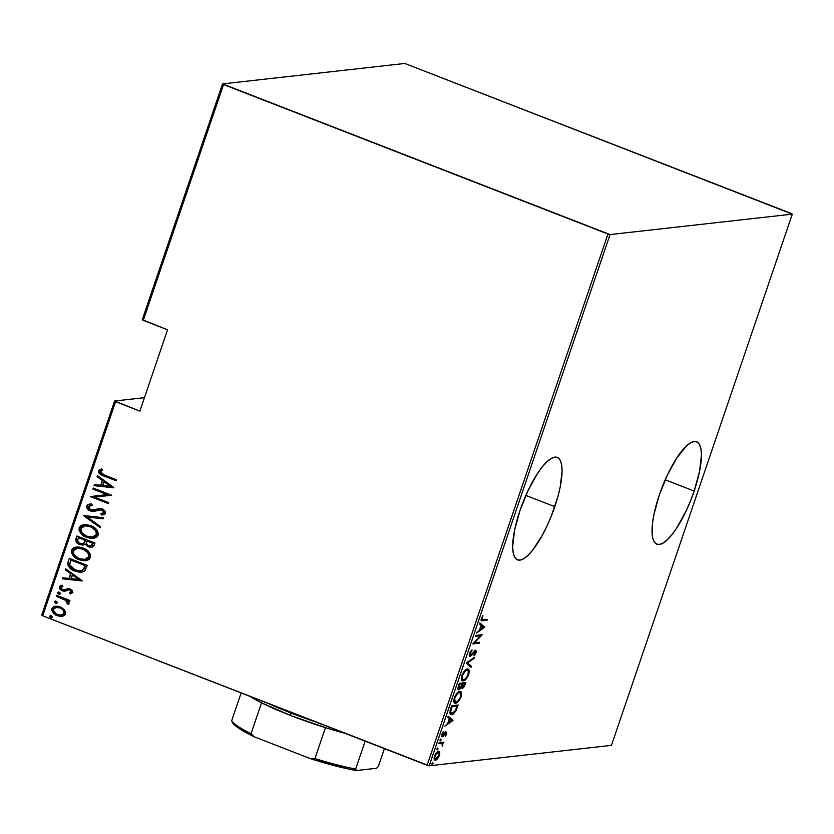 <?xml version="1.0" encoding="UTF-8"?>
<svg xmlns="http://www.w3.org/2000/svg" width="834" height="834" viewBox="0 0 834 834"><rect width="100%" height="100%" fill="white"/><g stroke="black" fill="none" stroke-linecap="round" stroke-linejoin="round"><path stroke-width="1.25" d="M694.159 491.049A54.95 15.7 -68.8 0 1 656.817 544.216A54.95 15.7 -68.8 0 1 659.319 494.958L653.929 514.515L652.511 523.231L652.48 536.908L653.877 541.329L656.139 543.893L659.204 544.498L662.936 543.132L667.2 539.827L671.839 534.73L676.655 528.037L686.121 510.908L690.396 501.13L694.159 491.049L699.538 471.491L701.446 455.208L700.987 449.099L699.601 444.678L697.328 442.114L694.263 441.509L690.531 442.875L686.267 446.169L676.812 457.97L667.346 475.099L659.319 494.958A54.95 15.7 -68.8 0 1 696.651 441.78A54.95 15.7 -68.8 0 1 694.159 491.049L665.209 479.79L694.159 491.049M554.798 506.665A54.95 15.7 -68.8 0 1 517.466 559.843A54.95 15.7 -68.8 0 1 519.968 510.575L514.578 530.132L512.67 546.416L513.129 552.525L514.526 556.945L516.788 559.51L519.853 560.114L523.585 558.749L527.849 555.454L532.488 550.357L542.131 535.605L546.77 526.525L551.045 516.757L557.883 496.657L560.187 487.108L562.095 470.824L561.636 464.715L560.25 460.295L557.977 457.73L554.912 457.126L551.18 458.492L546.916 461.796L542.277 466.894L537.461 473.587L527.995 490.715L519.968 510.575A54.95 15.7 -68.8 0 1 557.3 457.407A54.95 15.7 -68.8 0 1 554.798 506.665L525.858 495.417L554.798 506.665M449.849 712.716L452.08 713.633L450.079 710.912L450.704 711.152L451.653 707.92L451.09 707.701L451.653 707.92L452.101 706.617L457.199 706.044L451.621 706.148L457.199 706.044L455.552 710.359L451.924 713.643L450.975 713.258L450.631 711.913L452.101 706.617L451.538 706.398L457.199 706.044L454.822 711.6L452.08 713.633M144.459 397.662L114.592 401.008L41.7 615.127L42.701 615.784L115.592 401.675L139.872 411.11L167.551 329.805L143.271 320.36L223.543 84.568L607.944 234.031L427.102 765.258L42.701 615.784L429.197 765.8L610.04 234.573L792.3 214.14L611.458 745.367L429.197 765.8L611.458 745.367L792.3 214.14L404.803 63.467L222.542 83.9L142.27 319.693L167.551 329.805L139.872 411.11L114.592 401.008L144.459 397.662M438.423 751.434L439.716 752.393L438.455 751.424C437.287 751.361 435.984 752.914 434.545 756.073C433.857 759.159 434.17 760.525 435.473 760.181L434.504 759.805L435.473 760.181L437.537 758.836L436.943 758.606L437.537 758.836L439.403 755.531L439.716 752.393L438.861 751.434L437.6 751.726L434.754 755.5L434.285 759.409L435.098 760.17L436.422 759.826L439.403 755.531L439.779 752.654L438.684 751.997L438.799 752.612M439.184 742.687L438.851 743.657L442.208 743.667L442.385 746.305L442.854 743.209L443.876 742.156L439.184 742.687L438.851 743.657L441.968 743.501L442.385 746.305L442.854 743.209L443.876 742.156L439.184 742.687M442.437 735.661L443.302 736.234L445.377 733.378L444.824 733.159L445.898 733.044L445.147 732.752L446.127 734.139L445.273 736.391L446.784 733.816L446.565 732.127L445.346 732.533L442.635 735.734L443.375 731.918L441.926 734.4L441.77 736.276L442.635 736.662L446.075 733.086L445.273 736.391L446.69 734.108L446.2 732.075L443.292 735.4L441.561 735.317M450.579 709.202L450.089 713.758L451.257 714.613L453.3 714.019L455.969 710.87L458.189 704.991L451.767 705.71L450.579 709.202C449.516 713.456 449.901 715.259 451.747 714.602L455.969 710.87L458.189 704.991L451.767 705.71L450.579 709.202M459.388 683.338L457.97 688.008L458.971 689.697L461.369 687.289L462.13 688.394L463.641 687.55L465.81 682.619L459.388 683.338L458.366 686.351C457.751 688.853 457.949 689.968 458.971 689.697L461.369 687.289L462.307 688.394L465.81 682.619L459.388 683.338M466.342 662.905L471.022 667.294L471.387 666.23L467.54 662.884L474.056 658.38L474.421 657.317L466.258 663.145L471.022 667.294L471.387 666.23L467.54 662.884L474.056 658.38L474.421 657.317L466.342 662.905M475.37 636.394L480.415 635.831L472.805 643.931L479.216 643.212L479.55 642.243L474.494 642.806L482.052 634.903L475.703 635.425L475.37 636.394L480.415 635.831L472.805 643.931L479.216 643.212L479.55 642.243L474.494 642.806L482.115 634.705L475.703 635.425L475.37 636.394M483.063 619.86L481.395 618.244L481.948 618.463L481.729 617.483L482.292 617.702L482.98 615.659L481.312 618.453L481.489 620.788L487.004 620.35L486.118 619.516L487.004 620.35L487.337 619.381L481.948 619.725L482.98 615.659L481.312 618.453L481.187 620.527L487.004 620.35L487.337 619.381L481.082 619.443M484.69 627.158L479.925 623.019L479.56 624.072L481.093 625.406L479.477 630.139L476.527 632.985L484.606 627.408L479.925 623.019L479.56 624.072L481.093 625.406L479.477 630.139L476.527 632.985L484.606 627.408L483.209 627.251L483.647 626.761L484.69 627.158M475.265 651.145L474.463 650.833L475.265 651.145L475.536 652.647L474.077 655.722L476.151 652.688L475.568 650.176L470.407 655.43L469.511 653.147L470.063 653.366L471.971 650.791L471.252 650.51L471.971 650.791L471.971 649.874L469.292 653.825L469.563 656.306L471.439 655.534L475.026 651.208L475.599 652.449L473.993 654.857L474.077 655.722L474.848 654.919L476.339 652L475.797 650.176L470.584 655.388L469.876 655.013L469.98 653.627L471.971 649.874L469.417 653.418L470.074 656.41L475.453 651.166L474.421 650.76M467.29 669.118L464.799 670.588L462.244 674.56L461.39 678.136L462.37 680.638L465.163 679.96L468.437 675.29L469.188 670.776L468.656 669.598L467.29 669.118C465.716 668.993 463.933 671.068 461.953 675.352C461.087 679.491 461.546 681.305 463.35 680.784C464.934 680.93 466.727 678.834 468.729 674.497C469.563 670.39 469.083 668.597 467.29 669.118L468.093 669.202M459.67 691.49L457.178 692.96L454.624 696.943L453.779 700.518L454.759 703.01L457.543 702.332L460.816 697.672L461.567 693.148L461.035 691.97L459.67 691.49C458.095 691.376 456.313 693.45 454.332 697.724C453.467 701.863 453.936 703.677 455.729 703.166C457.313 703.312 459.107 701.217 461.108 696.88C461.942 692.773 461.463 690.979 459.67 691.49L460.472 691.584M452.966 720.315L448.212 716.177L447.848 717.23L449.37 718.564L447.764 723.297L444.814 726.143L452.883 720.566L448.212 716.177L447.848 717.23L449.37 718.564L447.764 723.297L444.814 726.143L452.883 720.566L451.496 720.409L451.934 719.919L452.966 720.315M440.873 738.987L439.956 740.759L440.978 740.154L440.873 738.987L440.216 740.936L441.082 739.904L440.873 738.987L441.082 739.904L440.227 739.57L441.082 739.904M437.819 747.983L436.891 749.756L437.913 749.151L437.819 747.983L436.953 749.015L437.152 749.933L438.017 748.901L437.819 747.983L438.017 748.901L437.162 748.567L438.017 748.901M432.846 762.578L431.918 764.351L432.95 763.746L432.846 762.578L432.179 764.528L433.054 763.496L432.846 762.578L433.054 763.496L432.189 763.162L433.054 763.496M64.479 609.873L61.382 607.423L57.932 606.255L54.95 606.276L52.479 607.569L51.708 609.831L52.803 612.49L56.128 615.169L59.725 616.326L62.821 616.211L65.062 614.898L65.75 612.854L64.479 609.873L60.194 606.891L55.482 606.193L51.896 608.622C51.896 612.156 53.668 614.502 57.212 615.648L62.3 616.316L65.573 613.949L64.479 609.873M56.681 595.33L56.347 596.31L66.063 600.532L67.523 602.44L67.054 603.42L68.273 604.525L68.92 603.993L69.086 602.857L67.617 600.689L69.566 601.45L69.9 600.47L56.681 595.33L56.347 596.31L65.26 600L68.273 604.525L69.045 603.733L67.617 600.689L69.566 601.45L69.9 600.47L56.681 595.33M64.823 591.243L68.576 589.815L70.525 590.086L71.661 591.66L69.879 589.992L71.62 591.817L69.337 592.87L70.233 593.996L72.871 592.515L72.162 590.284L68.524 588.606L62.852 590.003L60.84 587.939L62.884 586.385L61.883 585.239L59.704 586.219L59.443 588.606L62.258 590.889L65.062 591.202L68.576 589.815L70.421 590.284L71.255 591.859L69.337 592.87L70.233 593.996L72.871 592.515L70.139 589.002L67.7 588.616M68.086 561.855L67.856 565.056L69.597 567.735L73.496 570.414L78.625 572.072L81.795 572.176L84.714 570.988L87.351 565.389L69.274 558.363L68.086 561.855C67.742 566.578 70.025 569.643 74.935 571.029L81.722 572.176L84.714 570.988L87.351 565.389L69.274 558.363L68.086 561.855M76.884 535.981L75.8 540.87L77.406 543.163L79.783 544.55L83.264 545.04L85.162 544.122L88.07 546.656L91.886 547.344L93.898 545.947L94.972 543.017L76.884 535.981L75.863 538.993C75.685 541.798 76.999 543.643 79.783 544.55L83.025 545.071L85.162 544.122L88.581 546.864L91.74 547.365L94.242 545.144L94.972 543.017L76.884 535.981M83.848 515.558L100.184 527.693L100.549 526.629L87.289 517.028L103.218 518.779L103.583 517.716L83.765 515.798L100.184 527.693L100.549 526.629L87.289 517.028L103.218 518.779L103.583 517.716L83.848 515.558M92.866 489.037L107.086 494.572L90.301 496.584L108.389 503.611L108.712 502.641L94.461 497.095L111.287 495.104L93.2 488.067L92.866 489.037L93.512 488.192L92.866 489.037L107.086 494.572L90.301 496.584L108.389 503.611L108.712 502.641L94.461 497.095L111.287 495.104L93.2 488.067L92.866 489.037M104.469 475.099L100.518 472.774L100.549 471.335L102.718 470.126L101.529 469L99.017 470.105L98.454 471.158L98.808 472.909L100.288 474.317L116.166 480.749L116.499 479.779L104.469 475.099L100.341 471.7L102.718 470.126L101.529 469L98.516 470.908C98.996 473.722 100.799 475.422 103.958 475.995L116.166 480.749L116.499 479.779L104.469 475.099M113.851 487.556L97.422 475.661L97.057 476.725L102.332 480.53L100.716 485.273L94.388 484.575L94.023 485.638L113.768 487.807L97.422 475.661L97.057 476.725L102.332 480.53L100.716 485.273L94.388 484.575L94.023 485.638L113.851 487.556M102.905 514.901L101.56 515.005L105.616 513.285L102.311 508.959L99.34 508.511L93.971 510.127L96.629 509.345L90.781 509.991L88.467 506.603L92.313 505.321L91.719 504.017L89.519 504.059L86.611 505.863L86.673 507.593L88.227 509.668L90.833 511.096L93.825 511.43L101.425 509.772L103.885 512.034L103.27 513.129L100.768 513.661L101.56 515.005L104.406 514.526L105.616 513.285L104.761 510.544L101.592 508.719L98.944 508.573L92.689 510.283L90.208 509.72L88.977 508.73L88.467 506.603L90.187 505.456L92.313 505.321L91.719 504.017L88.143 504.372L86.611 505.863L89.707 504.038M90.572 525.608L85.902 524.544L81.242 525.399L79.303 527.411L79.074 530.288L81.221 533.812L85.193 536.669L89.791 538.211L93.804 538.284L96.775 537.096L98.37 534.281L97.578 531.06L94.815 527.995L90.572 525.608L84.088 524.586L79.147 527.797C79.313 532.624 81.826 535.793 86.684 537.315L93.241 538.357L98.193 535.094C97.964 530.278 95.42 527.119 90.572 525.608M82.952 547.98L78.281 546.916L73.621 547.771L71.682 549.794L71.453 552.661L73.6 556.195L77.583 559.041L82.18 560.594L86.183 560.656L89.155 559.478L90.76 556.653L89.957 553.432L87.205 550.377L82.952 547.98L76.467 546.968L71.536 550.179C71.693 555.006 74.205 558.175 79.063 559.687L85.621 560.74L90.572 557.477C90.343 552.661 87.799 549.491 82.952 547.98M82.139 580.714L65.709 568.819L65.344 569.883L70.609 573.698L69.003 578.431L62.675 577.733L62.31 578.796L82.055 580.964L65.709 568.819L65.344 569.883L70.609 573.698L69.003 578.431L62.675 577.733L62.31 578.796L82.139 580.714M59.204 592.182L57.327 592.838L59.548 594.288L60.413 593.474L59.662 592.421L57.358 592.567L58.536 594.131L60.371 593.735L59.204 592.182L57.358 592.567M56.139 601.178L54.262 601.835L56.483 603.284L57.348 602.471L56.608 601.418L54.304 601.564L55.471 603.128L57.317 602.742L56.139 601.178L54.304 601.564M51.166 615.773L49.289 616.43L51.52 617.879L52.386 617.066L51.635 616.013L49.331 616.159L50.509 617.723L52.344 617.337L51.166 615.773L49.331 616.159M791.299 213.483L404.803 63.467L222.542 83.9L610.04 234.573L792.3 214.14L791.299 213.483M100.653 474.275L116.228 480.582L104.323 475.964C101.175 475.38 99.361 473.681 98.881 470.866L101.894 468.958L99.09 470.439L99.183 472.878M113.789 487.723L94.023 485.638L94.732 484.617L94.398 485.596L113.789 487.723M101.081 485.232L102.697 480.499L97.057 476.725L97.703 475.87L97.432 476.683L102.697 480.499L101.081 485.232M104.375 481.708L110.693 486.285L102.738 485.492L104.375 481.708L110.693 486.285L104.375 481.708M111.214 495.302L94.461 497.095L111.214 495.302M108.441 503.455L90.301 496.584L108.441 503.455M107.461 494.531L93.231 488.995L107.461 494.531M92.293 505.279L90.729 505.373M93.252 510.22L92.689 510.283M100.768 513.661L101.56 515.005L101.143 513.64L104.167 512.41L101.717 513.577M89.916 504.007L87.591 504.904L86.861 506.697L87.977 509.021L90.791 510.908C88.268 510.074 86.997 508.375 86.986 505.831L86.611 505.863C86.632 508.417 87.904 510.106 90.426 510.95L94.19 511.388L90.426 510.95L94.044 511.398L99.465 509.793L102.05 509.96L104.167 512.41L102.426 509.928L99.84 509.751M99.465 509.793L100.226 509.678M100.153 509.689L102.113 509.814M102.426 509.928L103.77 510.846L104.167 512.41L101.498 513.598M101.143 513.64L102.509 514.932M94.878 509.918L93.971 510.127M90.552 505.414L92.678 505.279M103.249 518.706L87.289 517.028L103.249 518.706M100.268 527.442L83.765 515.798L100.268 527.442M93.429 538.337L87.049 537.273C82.191 535.751 79.678 532.582 79.511 527.755L84.265 524.576M83.119 524.794L81.607 525.357M80.544 526.118L79.303 529.413L80.679 532.697M80.335 526.337L79.855 527.005M79.324 528.568L79.303 529.413M79.71 531.039L80.147 531.894M81.576 533.76L84.161 535.845M85.568 536.627L88.581 537.794M90.145 538.17L94.169 538.243M85.339 525.764L90.614 526.535L92.981 527.724L95.556 530.007L96.796 532.624L96.4 535.001L93.773 536.867L92.501 537.117L96.692 534.385L92.147 537.159L87.017 536.345C83.035 535.084 81.034 532.467 81.023 528.475L85.162 525.785L90.249 526.577C94.2 527.839 96.223 530.455 96.317 534.427L96.692 534.385C96.588 530.414 94.565 527.797 90.614 526.535M86.809 525.691L89.999 526.317M93.773 536.867L93.147 537.023M92.345 537.138L86.402 536.085L81.732 532.394L80.835 529.83L81.294 527.859L82.702 526.504L85.172 525.785L91.459 527.119L95.639 530.685L96.483 533.072L96.035 535.042L92.136 537.159M91.917 547.333L88.581 546.864L85.537 544.081L87.945 546.364L90.583 547.271M83.212 545.05L80.147 544.508C77.364 543.601 76.061 541.756 76.228 538.952L77.197 536.106L76.102 539.41L76.551 541.704L79.73 544.331L83.629 544.998M76.551 541.704L77.103 542.465M82.316 543.851L84.37 542.871L85.506 540.255L84.005 542.913L82.139 543.883L80.116 543.57C78.021 542.757 77.281 541.266 77.916 539.118L78.782 537.638L85.506 540.255L84.37 542.871L82.545 543.831M90.781 546.145L93.147 543.226L90.604 546.176L88.884 545.884C86.872 545.123 86.163 543.726 86.767 541.673L87.351 540.974L93.147 543.226L92.188 545.509L90.27 546.124M86.986 541.016L93.147 543.226L86.986 541.016L92.782 543.268L91.823 545.551L89.895 546.166L87.58 545.134L86.538 543.674L86.986 541.016M78.406 537.68L85.506 540.255L78.406 537.68L85.131 540.296L83.629 543.288L81.127 543.851L78.396 542.423L77.614 540.505L78.406 537.68M85.808 560.719L79.428 559.656C74.57 558.134 72.068 554.964 71.901 550.138L76.655 546.948M75.508 547.167L73.997 547.729M72.923 548.501L71.682 551.795L73.058 555.079M72.714 548.709L72.235 549.377M71.703 550.951L71.682 551.795M72.089 553.422L72.527 554.276M73.955 556.132L76.54 558.217M77.948 558.999L80.971 560.177M82.524 560.542L86.548 560.615M77.718 548.146L84.203 549.45L88.383 553.025L89.238 555.402L88.79 557.373L84.88 559.499M79.188 548.074L82.378 548.699M86.152 559.239L85.527 559.405M88.706 556.799L84.526 559.531L79.397 558.717C75.425 557.466 73.423 554.839 73.402 550.857L77.541 548.157L82.629 548.96C86.58 550.221 88.602 552.827 88.706 556.799L87.466 558.457L85.162 559.437L79.397 558.717L74.507 555.319L73.309 552.89L73.528 550.544L75.081 548.887L77.552 548.157L82.629 548.96L87.57 552.431L88.717 554.631L88.706 556.799M84.734 559.51L89.071 556.758C88.977 552.786 86.945 550.179 82.993 548.918M81.888 572.155L75.3 570.988C70.39 569.601 68.107 566.536 68.451 561.814L68.221 565.014L70.921 568.538L76.509 571.426L81.523 572.187M68.221 562.596L68.086 564.211M84.13 568.976L85.162 565.65L83.191 569.747L80.502 570.936L75.269 570.06L69.702 564.795L70.796 560.052L85.537 565.608L71.161 560.01L85.537 565.608L84.568 568.152M80.679 570.915L83.567 569.705L79.699 570.936M82.076 580.881L62.31 578.796L63.019 577.774L62.686 578.754L82.076 580.881M69.368 578.389L70.984 573.656L65.344 569.883L65.99 569.028L65.719 569.841L70.984 573.656L69.368 578.389M72.662 574.876L78.98 579.442L71.026 578.65L72.662 574.876L78.98 579.442L72.662 574.876M64.437 591.285L62.623 590.847L64.666 591.264M59.277 586.948L62.623 590.847L59.277 586.948L62.248 585.197L59.277 586.948M63.895 590.065L66.042 589.304L62.519 589.888L60.913 587.543L62.884 586.385L61.883 585.239L59.641 586.907L60.413 589.409M68.034 588.575L64.479 590.003M61.455 585.343L60.705 585.666M61.414 590.243L65.115 591.212M59.725 594.256L58.536 594.131L60.371 593.735M58.536 594.131L57.734 592.526L58.38 592.015M58.557 591.984L57.755 593.057L59.912 594.246M69.618 601.283L67.617 600.689L69.618 601.283M68.513 604.369L67.054 603.42L67.856 602.888L65.625 599.959L56.347 596.31L56.993 595.455L56.722 596.268L66.032 600.219L67.731 601.929L67.418 603.378L68.513 604.369M56.66 603.253L55.471 603.128L57.317 602.742M55.471 603.128L54.669 601.523L55.315 601.012M55.492 600.991L54.69 602.054L56.858 603.243M60.079 616.284L62.665 616.274L57.577 615.607C54.033 614.46 52.271 612.114 52.261 608.58L55.669 606.172M55.972 606.141L53.751 606.777L52.261 608.58L52.323 610.988L53.657 613.011M52.323 610.988L52.751 611.854M55.461 614.533L58.839 616.024M56.712 607.288L60.632 607.986L63.811 610.582L64.124 613.699L61.435 615.158M61.195 615.179L64.322 613.271L61.007 615.2L57.525 614.668C54.825 613.782 53.491 611.979 53.522 609.247L56.305 607.329L60.215 607.819L56.493 607.308M59.85 607.861C62.571 608.747 63.937 610.571 63.957 613.313L64.322 613.271C64.301 610.53 62.936 608.705 60.215 607.819L62.884 609.883L64.082 612.375L63.165 614.429L61.07 615.2L55.92 613.845L53.386 610.175L53.97 608.455L55.305 607.559L59.85 607.861M51.698 617.848L50.509 617.723L52.344 617.337M50.509 617.723L49.696 616.117L50.342 615.607M50.52 615.575L49.717 616.649L51.885 617.838M102.738 485.492L104.01 481.75L110.328 486.326L102.738 485.492M85.162 565.65L82.795 570.091L78.292 570.883L71.839 568.131L69.973 565.775L69.712 563.92L70.796 560.052L85.162 565.65M71.026 578.65L72.297 574.907L78.615 579.484L71.026 578.65M479.79 623.394L483.647 626.761L479.79 623.394M483.407 627.418L479.748 629.347L480.301 629.566L481.572 625.823L481.02 625.615L483.407 627.418L480.301 629.566L481.572 625.823L483.407 627.418M480.676 634.862L479.925 635.644L480.676 634.862M473.941 642.597L474.494 642.806L473.941 642.597M478.33 642.378L479.216 643.212L473.201 643.368L478.33 642.378M479.383 635.425L475.557 635.852L479.383 635.425M470.407 655.43L469.146 655.003M469.375 655.034L470.136 654.565M475.286 650.239L475.38 651.135M474.504 652.24L474.233 650.739M472.513 653.345L473.034 653.543L472.513 653.345M470.136 655.388L469.281 655.951M469.396 656.139L470.074 656.41L469.396 656.139M469.188 655.972L470.407 655.128M475.307 651.604L475.286 650.228M473.305 658.089L474.056 658.38L473.305 658.089M466.79 662.592L467.54 662.884L466.79 662.592M466.706 662.655L471.387 666.23L470.345 665.834L470.115 666.512L470.345 665.834L466.706 662.655M467.54 669.108L468.197 670.692M468.166 674.279L468.729 674.497L468.166 674.279M463.798 679.793L462.307 680.388L463.35 680.784L462.057 680.398L463.475 679.991M462.526 680.7L463.35 680.784M468.228 671.328L467.228 668.878M462.224 679.408L461.285 678.584M466.957 670.088L468.416 671.234L467.811 675.269L465.153 679.116L462.891 679.679L462.067 675.019L462.62 675.227L465.497 670.786L467.613 670.161L465.925 669.692L466.957 670.088C468.416 669.692 468.781 671.203 468.051 674.623C466.425 678.167 464.965 679.898 463.673 679.814C462.213 680.231 461.859 678.699 462.62 675.227C464.225 671.724 465.674 670.015 466.957 670.088L467.03 670.098M463.673 679.814L461.431 678.866M464.59 682.754L464.34 683.484L464.59 682.754M464.517 684.526L465.08 684.745L464.517 684.526M462.38 687.383L461.494 687.946M461.588 688.113L462.307 688.394L461.588 688.113M460.858 687.946L462.307 688.394M461.39 687.007L458.137 689.259M458.231 689.416L458.971 689.697L458.231 689.416M457.939 689.301L459.67 687.998M461.421 687.956L462.609 687.153M459.065 688.696L459.221 685.673L458.669 685.465L459.221 685.673L459.711 684.234L459.159 684.016L462.099 683.974L460.629 687.57L459.305 688.728L459.711 684.234L462.099 683.974L459.242 683.776L462.099 683.974L461.108 686.674L462.63 687.414L461.973 684.339L462.755 683.89L461.723 683.494L464.819 683.661L462.526 687.424L462.046 686.382L462.755 683.89L464.819 683.661L461.723 683.494L464.819 683.661L462.63 687.414M459.305 688.728L458.043 688.3M459.92 691.49L460.587 693.064M460.545 696.661L461.108 696.88L460.545 696.661M456.177 702.176L454.697 702.76L455.729 703.166L454.447 702.781L455.854 702.374M454.905 703.083L455.729 703.166M460.608 693.7L459.607 691.25M454.603 701.79L453.675 700.967M459.346 692.47L460.868 694.003L460.191 697.641L457.532 701.498L455.27 702.061L454.447 697.391L454.999 697.61L457.876 693.169L459.993 692.533L458.304 692.064L459.346 692.47C460.795 692.064 461.16 693.575 460.431 697.005C458.804 700.55 457.345 702.28 456.062 702.197C454.593 702.603 454.238 701.081 454.999 697.61C456.615 694.107 458.054 692.387 459.346 692.47L458.304 692.064L459.409 692.46M456.062 702.197L453.811 701.238M456.969 705.137L456.719 705.856L456.969 705.137M456.855 707.055L457.407 707.274L456.855 707.055M455.406 710.651L455.969 710.87L455.406 710.651M452.289 713.602L450.714 714.206L451.747 714.602L450.412 714.217M450.85 714.509L451.747 714.602M450.214 714.206L452.622 713.362M450.443 713.195L449.641 712.1M448.077 716.562L451.934 719.919L448.077 716.562M451.694 720.576L448.035 722.505L448.588 722.724L449.86 718.981L449.307 718.772L451.694 720.576L448.588 722.724L449.86 718.981L451.694 720.576M445.898 733.044L445.002 732.659M442.75 735.734L442.03 734.118L443.375 731.918L441.926 734.4L442.447 736.703L441.884 736.485L443.302 736.234L441.415 736.307M445.168 731.668L445.658 733.711M445.815 733.138L445.794 732.023M441.603 736.255L442.552 735.515M440.008 740.019L440.216 740.936M442.656 742.302L443.542 743.136L441.822 742.813L442.854 743.209L441.822 742.813L442.041 743.542L442.656 742.302M440.936 743.104L439.038 743.125L440.936 743.104M436.953 749.015L437.152 749.933M435.65 759.211L434.889 758.606L434.639 755.823L438.121 752.393L437.172 752.028L439.028 753.008L439.059 754.728L437.714 757.731L435.796 759.211C434.806 759.461 434.577 758.398 435.119 756.011L438.121 752.393C439.111 752.143 439.351 753.217 438.83 755.594L434.483 759.774L435.921 759.013M434.91 760.118L435.473 760.181M439.018 751.486L438.455 751.424M438.788 753.238L438.184 751.194M434.618 758.804L434.024 758.502M437.079 751.997L437.621 752.101M435.796 759.211L434.107 758.596M438.121 752.393L437.224 751.987M431.981 763.61L432.179 764.528M223.543 84.568L143.271 320.36L142.27 319.693L222.542 83.9L223.543 84.568M115.592 401.675L42.701 615.784L41.7 615.127L114.592 401.008L115.592 401.675M610.04 234.573L429.197 765.8L427.102 765.258L607.944 234.031L610.04 234.573M325.458 727.665A78.094 11.071 18.8 0 0 344.755 733.232A78.094 11.071 -161.2 0 1 325.458 727.665L290.753 715.541A78.094 11.071 18.8 0 0 325.458 727.665L314.939 758.554L310.842 758.804L254.016 736.714L251.034 733.711L261.553 702.812A78.094 11.071 18.8 0 0 290.753 715.541L261.553 702.812A78.094 11.071 -161.2 0 1 249.939 696.369A78.094 11.071 18.8 0 0 261.553 702.812L251.034 733.711A78.094 11.071 -161.2 0 1 231.643 720.826A78.094 11.071 18.8 0 0 251.034 733.711L254.016 736.714L239.097 728.457L232.352 722.317A76.353 10.832 18.8 0 0 232.394 722.411A76.353 10.832 18.8 0 0 254.016 736.714L310.842 758.804A76.353 10.832 18.8 0 0 356.347 770.533L355.649 769.042L365.136 741.165L355.649 769.042A78.094 11.071 -161.2 0 1 314.939 758.554A78.094 11.071 18.8 0 0 355.649 769.042L356.347 770.533L346.61 768.614L310.842 758.804L314.939 758.554L325.458 727.665M290.764 712.934L290.753 715.541L290.764 712.934A80.981 11.488 18.8 0 0 315.586 721.9A80.981 11.488 -161.2 0 1 290.764 712.934L290.972 712.319L290.764 712.934A80.981 11.488 -161.2 0 1 268.704 703.667A80.981 11.488 18.8 0 0 290.764 712.934M384.401 748.651L378.323 766.498L376.52 768.27L356.347 770.533L376.52 768.27L378.323 766.498L384.401 748.651M231.643 720.826L241.141 692.95L231.643 720.826L232.394 722.411"/></g></svg>
